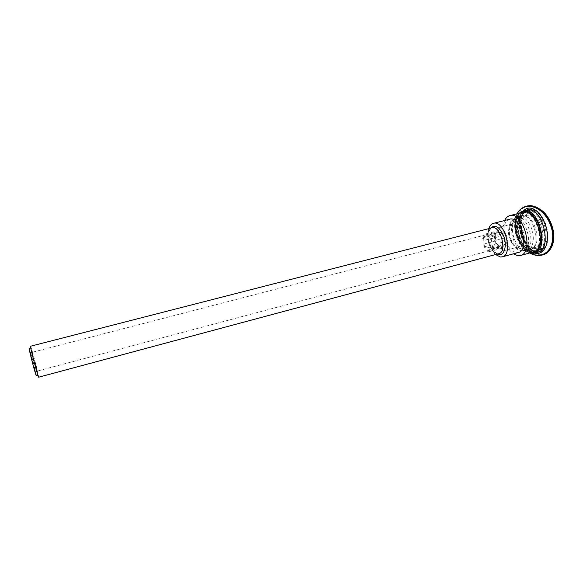 <?xml version="1.0" encoding="UTF-8"?>
<svg xmlns="http://www.w3.org/2000/svg" width="583" height="583" viewBox="0 0 583 583"><rect width="100%" height="100%" fill="white"/><g stroke="black" fill="none" stroke-linecap="round" stroke-linejoin="round"><path stroke-width="0.44" stroke-dasharray="2.92 2.19" d="M502.969 250.777L504.251 250.683C512.217 249.225 505.876 225.104 498.232 227.742C496.541 228.237 495.382 229.76 494.77 232.304C493.859 238.279 495.273 243.65 498.997 248.416L502.969 250.777M521.209 250.85L523.14 250.705C534.757 248.555 525.844 214.602 514.672 218.443L510.766 221.744C506.35 228.886 510.766 245.698 518.127 249.75L521.209 250.85M491.607 241.435L504.098 238.156L503.982 235.328L502.094 233.943L489.618 237.186L491.607 241.435L491.163 238.673L489.618 237.186M503.982 235.328L491.163 238.673M491.513 248.941L503.945 245.64L505.403 244.321L504.652 241.661L492.176 244.955L491.513 248.941L492.613 247.709L492.176 244.955M505.403 244.321L492.613 247.709M487.505 250.231L499.842 246.952L501.708 248.351L502.51 247.214L489.698 250.668L487.505 250.231L489.028 251.732L490.114 250.515M501.708 248.351L489.028 251.732M483.635 244.131L495.929 240.903L496.68 243.512L497.889 245.064L485.573 248.322L483.635 244.131L484.072 246.835L485.573 248.322M496.68 243.512L484.072 246.835M483.693 236.713L496.046 233.506L495.266 234.679L482.629 237.966L483.074 240.677L483.693 236.713L482.629 237.966M487.658 235.299L500.105 232.07L498.873 230.533L497.452 231.888L485.056 235.102L487.658 235.299L486.135 233.827L485.056 235.102M498.873 230.533L486.135 233.827M495.266 234.679L495.382 237.463L483.074 240.677M502.51 247.214L503.945 245.64M504.652 241.661L504.098 238.156M502.094 233.943L500.105 232.07M497.452 231.888L496.046 233.506M495.382 237.463L495.929 240.903M497.889 245.064L499.842 246.952M37.101 370.926L32.152 352.307L37.101 370.926M29.857 351.243L35.65 372.501C36.831 378.943 29.944 353.684 29.857 351.243M36.365 375.204C35.84 371.56 30.841 352.54 29.514 349.1M30.549 346.229C30.928 345.42 38.471 373.783 38.689 376.858L38.682 377.201M529.437 248.635L532.782 247.884C542.059 243.388 534.742 215.521 524.46 216.169L522.958 216.329C512.195 218.341 518.258 248.3 529.437 248.635M532.716 247.746L534.684 247.586C546.526 245.37 537.657 211.6 526.26 215.491L524.693 216.162C515.7 220.964 522.441 247.498 532.716 247.746M534.516 248.402L534.815 248.424C540.98 248.875 544.646 238.957 541.847 228.551C539.173 218.108 531.106 211.272 525.961 214.697C516.341 219.857 523.519 248.11 534.516 248.402M534.917 251.091L537.431 250.894C552.079 248.161 541.126 206.433 527.025 211.265C513.623 213.801 521.005 250.588 534.917 251.091M532.468 251.754L534.968 251.557C549.565 248.854 538.59 207.074 524.554 211.891C511.211 214.413 518.608 251.229 532.468 251.754M532.33 250.807L534.691 250.624C548.596 248.037 538.145 208.262 524.773 212.846C512.056 215.236 519.125 250.34 532.33 250.807M530.69 251.251L533.044 251.069C546.912 248.496 536.462 208.685 523.119 213.261C510.446 215.652 517.522 250.77 530.69 251.251M522.9 212.307C509.593 214.821 517.004 251.667 530.836 252.199L533.328 252.009M504.638 220.491L503.289 224.914C502.131 234.395 504.39 242.98 510.052 250.668L513.397 253.845M509.557 219.237C506.773 220.083 504.958 222.655 504.127 226.947C503.151 234.876 505.038 242.054 509.782 248.482C511.881 250.989 514.06 252.381 516.312 252.672L518.294 252.519M488.816 228.623L488.525 229.629C487.06 238.629 489.173 246.689 494.872 253.809L495.616 254.538M523.519 250.231L525.458 250.078C537.118 247.913 528.213 214.005 516.997 217.853L515.671 218.392C506.561 222.801 513.259 249.918 523.519 250.231M539.392 229.775C541.563 241.428 539.596 248.62 533.489 251.353C519.628 255.886 509.068 215.659 523.359 212.795L525.137 212.598C531.215 213.429 535.872 218.793 539.107 228.696M526.347 211.498C540.361 210.623 548.654 249.4 535.026 251.747C520.583 256.469 509.615 214.69 524.511 211.702L526.347 211.498M526.464 212.263C539.945 211.447 547.911 248.73 534.8 250.996C520.91 255.543 510.351 215.331 524.685 212.46L526.464 212.263M509.608 234.621C509.054 230.795 509.425 227.669 510.715 225.242C514.789 220.651 518.914 222.691 523.075 231.371C526.048 239.409 523.585 248.19 518.71 247.556L516.356 246.726C512.923 244.35 510.672 240.32 509.608 234.621M508.726 235.029C510.183 241.923 512.982 245.909 517.121 246.988L518.44 246.886C526.595 245.363 520.306 221.394 512.45 224.083C509.272 225.388 508.026 229.039 508.726 235.029M491.957 227.822C488.51 229.265 487.206 233.382 488.044 240.167C489.705 247.972 492.788 252.512 497.306 253.794L498.749 253.692M515.357 232.216C517.493 242.441 521.705 248.38 527.994 250.02L531.528 249.233C541.345 244.503 533.576 214.901 522.703 215.608C516.764 216.504 514.315 222.036 515.357 232.216M490.485 228.193L489.093 231.436L488.918 239.693C489.822 244.765 491.673 248.854 494.479 251.958L497.284 254.093M525.261 250.756L525.815 250.785C531.703 250.996 535.07 241.238 532.337 231.05C529.707 220.826 521.989 213.983 516.961 217.058C513.098 219.82 511.663 225.104 512.654 232.923C514.789 243.162 518.994 249.109 525.261 250.756M530.078 252.956C519.118 248.744 509.914 224.929 517.23 213.742M523.804 207.111C517.07 210.208 514.17 217.729 515.095 229.658C518.01 246.281 530.333 256.265 539.45 255.471M542.001 255.084C532.454 257.526 518.673 247.6 515.416 229.578C514.6 216.147 518.236 208.364 526.34 206.229M523.57 210.725C514.017 219.689 521.96 249.947 534.684 253.058M543.4 212.052C536.331 206.382 529.779 204.946 523.745 207.737C520.116 210.281 517.522 214.391 515.962 220.061C515.401 226.721 516.538 233.382 519.373 240.05C526.106 251.914 536.054 256.702 544.187 253.999C548.144 251.907 551.132 248.008 553.158 242.309L553.486 231.779M530.683 208.423L536.856 210.755C540.98 214.5 544.231 219.704 546.614 226.364C548.144 233.324 548.188 239.613 546.752 245.254C544.478 249.845 541.345 252.286 537.351 252.57L531.295 249.845C527.382 246.026 524.314 240.947 522.098 234.621C520.626 228.048 520.51 221.992 521.749 216.453C523.782 211.76 526.755 209.086 530.683 208.423M523.425 210.762C507.706 213.925 519.293 258.072 534.538 253.095M530.559 252.76C518.229 251.149 510.176 220.476 520.123 213.014M535.092 252.41L537.817 252.199C522.485 257.198 510.912 213.116 526.719 209.931C525.451 210.201 520.335 211.549 519.497 223.959C518.943 230.161 523.177 242.929 526.93 246.857C530.027 250.041 532.192 251.747 533.423 251.98M530.486 209.457L525.079 211.68C515.7 219.791 523.381 249.028 535.529 251.484C543.648 252.242 547.444 245.953 546.92 232.617C545.593 220.6 537.526 209.435 530.486 209.457M530.093 210.135C536.943 210.12 544.784 221.001 546.082 232.69C546.599 245.676 542.904 251.798 535.012 251.069C523.184 248.693 515.693 220.185 524.831 212.299L530.093 210.135M529.335 210.74L527.491 210.944C512.523 213.954 523.476 255.682 537.992 250.938C551.686 248.569 543.414 209.844 529.335 210.74M510.766 221.744L510.715 225.242L512.063 224.069L498.232 227.742M518.127 249.75L516.356 246.726L518.105 247.09L504.251 250.683M485.559 234.898L32.152 352.307M489.698 250.668L37.086 371.123M32.429 352.941L30.214 351.811M37.02 370.431L35.65 372.501M524.46 216.169L522.703 215.608C521.989 215.061 520.072 215.542 516.961 217.058L515.671 218.392M532.782 247.884L531.528 249.233C531.179 250.056 529.269 250.581 525.815 250.785L524.037 250.26M526.26 215.491L522.958 216.329M534.684 247.586L531.397 248.475M532.993 247.768L534.815 248.424M524.693 216.162L525.961 214.697M527.025 211.265L524.554 211.891M537.431 250.894L534.968 251.557M524.773 212.846L523.119 213.261M534.691 250.624L533.044 251.069M509.782 248.482L510.052 250.668M504.127 226.947L503.289 224.914M497.773 253.962L494.479 251.958L494.872 253.809M490.973 228.07L489.093 231.436L488.525 229.629M498.516 245.837L498.997 248.416M495.463 234.351L494.77 232.304M516.997 217.853L514.672 218.443M525.458 250.078L523.14 250.705M529.823 252.956C525.414 250.479 521.61 246.288 518.404 240.393C516.414 236.479 515.146 231.837 514.6 226.452C514.658 220.41 515.481 216.184 517.077 213.786M529.313 205.799L527.353 206.003M519.533 213.159L517.478 216.206C515.991 219.609 515.357 223.661 515.583 228.376C516.334 239.387 522.864 250.741 529.969 252.92M524.511 211.702L527.491 210.944L524.831 212.299L525.079 211.68C515.518 218.968 523.629 249.845 535.529 251.484L535.012 251.069L537.992 250.938L535.026 251.747M533.489 251.353L534.8 250.996M523.359 212.795L524.685 212.46"/><path stroke-width="0.87" d="M29.514 349.1L29.15 348.634L29.274 349.465C29.922 353.444 34.594 371.225 35.978 375.015C36.408 376.21 36.532 376.275 36.365 375.204M497.773 253.962L38.682 377.201L38.208 376.137C36.685 371.896 31.416 351.833 30.666 347.388L30.549 346.229L490.973 228.07M513.397 253.845L517.886 255.718L520.327 255.536L533.328 252.009C547.882 249.305 536.907 207.504 522.9 212.307L509.841 215.615C507.64 216.213 505.906 217.845 504.638 220.491M520.327 255.536C534.567 252.935 523.527 210.886 509.841 215.615M495.616 254.538L500.331 256.986L502.255 256.855L518.294 252.519C530.151 250.34 520.954 215.309 509.557 219.237L493.458 223.347C491.345 223.945 489.793 225.701 488.816 228.623M502.255 256.855C513.783 254.771 504.514 219.492 493.458 223.347M539.107 228.696L539.392 229.775M498.749 253.692C507.611 252.082 500.462 224.87 491.957 227.822M497.284 254.093L499.092 254.633C504.324 255.412 507.021 245.946 503.96 236.8C499.653 226.816 495.164 223.952 490.485 228.193M517.23 213.742C524.314 199.539 547.131 205.959 552.473 232.049C554.725 252.556 540.565 259.282 530.078 252.956M539.45 255.471L542.248 255.019C550.053 253.058 553.661 245.37 553.056 231.976C549.747 213.014 535.005 203.438 526.15 206.28L523.804 207.111M526.34 206.229L526.471 206.2C535.34 203.358 550.09 212.919 553.391 231.888C553.988 245.29 550.374 252.978 542.569 254.946L542.001 255.084M534.684 253.058C542.46 255.616 548.749 246.237 547.277 233.215C545.943 220.214 537.198 208.014 529.604 208.073C527.294 208.058 525.283 208.947 523.57 210.725M553.486 231.779C551.868 223.311 548.508 216.73 543.4 212.052M529.969 252.92L534.538 253.095C548.924 250.624 540.128 209.589 525.341 210.55L523.425 210.762L519.533 213.159M520.123 213.014L524.933 211.25C531.681 211.265 539.457 221.926 540.937 233.586C541.702 246.558 538.247 252.949 530.559 252.76M523.425 210.762L528.65 209.712C543.516 208.729 552.283 249.706 537.817 252.199L534.538 253.095M35.978 375.015L38.208 376.137M29.274 349.465L30.666 347.388M542.248 255.019C537.723 255.952 533.576 255.259 529.823 252.956M517.077 213.786C519.045 210.004 522.069 207.504 526.15 206.28L527.353 206.003M542.554 254.946C543.954 255.099 546.358 253.423 549.784 249.939C553.143 245.625 554.397 239.577 553.544 231.794C551.015 221.154 546.854 213.874 541.053 209.938C535.537 206.593 531.623 205.216 529.313 205.799M535.092 252.41L533.423 251.98"/></g></svg>
